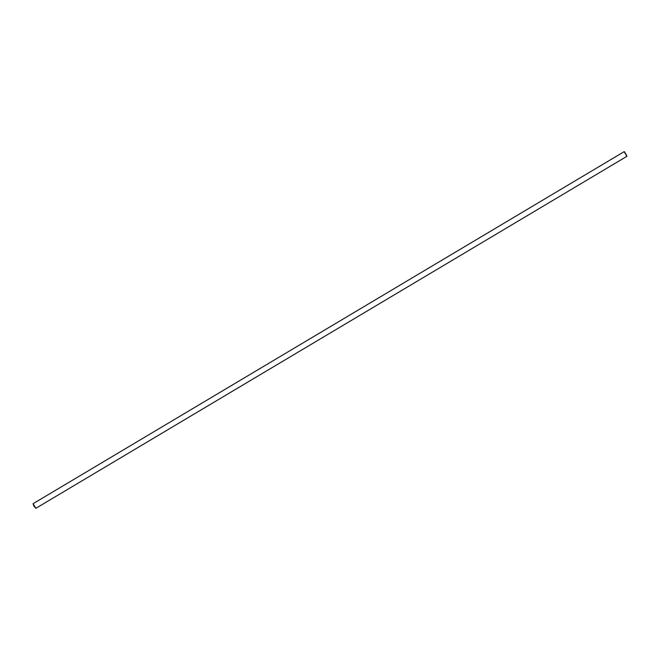 <?xml version="1.0" encoding="UTF-8"?>
<svg xmlns="http://www.w3.org/2000/svg" width="660" height="660" viewBox="0 0 660 660"><rect width="100%" height="100%" fill="white"/><g stroke="black" fill="none" stroke-linecap="round" stroke-linejoin="round"><path stroke-width="0.49" stroke-dasharray="3.3 2.47" d="M624.195 151.668L626.934 156.271M35.871 508.34L33.099 503.679M35.533 508.266L33 504.009M34.831 507.045L34.584 506.368L35.038 507.169M33.8 505.255L34.213 505.816L33.8 505.255M35.046 507.169L34.32 506.319L34.724 507.029M625.16 152.955L625.705 153.681M624.962 152.831L625.408 153.631"/><path stroke-width="0.99" d="M624.467 151.734L626.926 156.04L624.129 151.668L33.099 503.679L35.813 508.34L626.901 156.321L624.129 151.668M33.066 503.728L33.858 506.022L35.813 508.34M625.028 152.93L625.433 153.631M625.696 153.681L624.962 152.831"/></g></svg>
